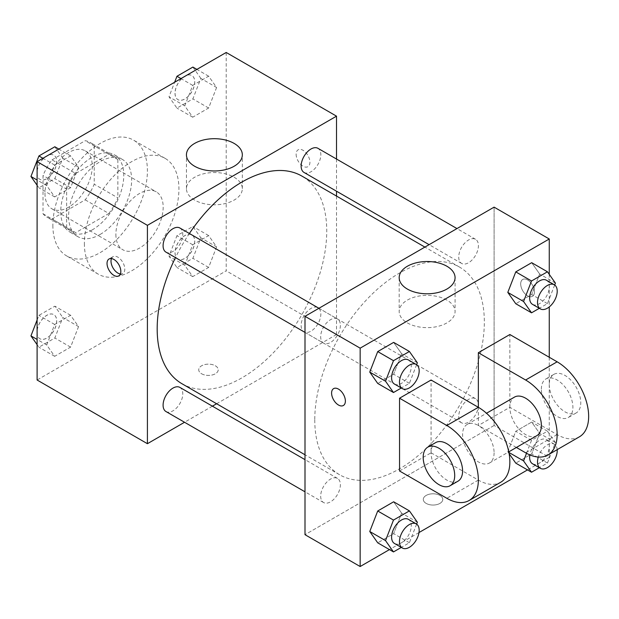 <?xml version="1.0" encoding="UTF-8"?>
<svg xmlns="http://www.w3.org/2000/svg" width="619" height="619" viewBox="0 0 619 619"><rect width="100%" height="100%" fill="white"/><g stroke="black" fill="none" stroke-linecap="round" stroke-linejoin="round"><path stroke-width="0.46" stroke-dasharray="3.1 2.32" d="M115.892 234.439A33.426 19.297 120 0 0 122.817 249.743A33.426 19.297 120 0 0 156.251 230.446A33.426 19.297 120 0 0 156.251 191.844A33.426 19.297 120 0 0 130.485 200.796A33.426 19.297 120 0 0 115.892 234.439M44.978 193.499A33.426 19.297 120 0 0 51.903 208.804A33.426 19.297 120 0 0 85.337 189.499A33.426 19.297 120 0 0 85.337 150.897A33.426 19.297 120 0 0 59.571 159.857A33.426 19.297 120 0 0 44.978 193.499M52.035 159.857L85.205 140.706A43.144 24.907 120 0 1 90.188 142.486A43.144 24.907 120 0 1 94.227 145.914L94.227 184.214A43.144 24.907 120 0 1 85.205 199.844L52.035 218.994A43.144 24.907 120 0 1 47.044 217.215A43.144 24.907 120 0 1 43.013 213.787L43.013 175.487A43.144 24.907 120 0 1 52.035 159.857L75.673 173.506L108.843 154.355L85.205 140.706M85.205 199.844L108.843 213.493L75.673 232.643L52.035 218.994M43.013 213.787L66.651 227.428L66.651 189.135L43.013 175.487M66.651 227.428A43.144 24.907 120 0 0 70.682 230.864A43.144 24.907 120 0 0 75.673 232.643M108.843 213.493A43.144 24.907 120 0 0 117.865 197.863L94.227 184.214M108.843 154.355A43.144 24.907 120 0 1 113.826 156.135A43.144 24.907 120 0 1 117.865 159.563L117.865 197.863M75.673 173.506A43.144 24.907 120 0 0 66.651 189.135M92.254 229.889A44.576 25.735 -60 0 1 69.97 232.102A44.576 25.735 -60 0 1 69.97 180.632A44.576 25.735 -60 0 1 114.546 154.897A44.576 25.735 -60 0 1 121.378 190.613A44.576 25.735 -60 0 1 92.254 229.889M100.139 234.439A44.576 25.735 120 0 0 129.255 195.163A44.576 25.735 120 0 0 122.423 159.447A44.576 25.735 120 0 0 88.076 171.386A44.576 25.735 120 0 0 68.616 216.24A44.576 25.735 120 0 0 77.847 236.651A44.576 25.735 120 0 0 100.139 234.439M117.865 159.563L94.227 145.914M52.863 225.339A66.86 38.602 120 0 0 66.705 255.949A66.86 38.602 120 0 0 133.565 217.346A66.86 38.602 120 0 0 133.565 140.149A66.86 38.602 120 0 0 82.041 158.062A66.86 38.602 120 0 0 52.863 225.339M84.377 243.538A66.86 38.602 120 0 0 98.228 274.147A66.86 38.602 120 0 0 165.08 235.545A66.86 38.602 120 0 0 165.08 158.34A66.86 38.602 120 0 0 113.563 176.253A66.86 38.602 120 0 0 84.377 243.538M216.596 246.904L208.634 267.423L192.718 276.616L184.756 265.288L192.718 244.768L208.634 235.576L216.596 246.904L208.634 267.423L192.718 276.616L184.756 265.288L192.718 244.768L208.634 235.576L216.596 246.904L200.842 237.804L192.88 258.324L176.957 267.516L168.995 256.189L176.957 235.669L192.88 226.477L200.842 237.804M216.596 87.503L208.634 108.016L192.718 117.208L184.756 105.888L192.718 85.368L208.634 76.176L216.596 87.503L208.634 108.016L192.718 117.208L184.756 105.888L192.718 85.368L208.634 76.176L216.596 87.503L200.842 78.404L192.88 98.916L176.957 108.108L168.995 96.788L174.635 82.25M226.206 52.476L226.206 270.836L37.101 380.012M78.551 326.6L70.589 347.12L54.673 356.312L46.711 344.984L54.673 324.472L70.589 315.28L78.551 326.6L70.589 347.12L54.673 356.312L46.711 344.984L54.673 324.472L70.589 315.28L78.551 326.6L62.798 317.501L54.836 338.02L38.912 347.213L37.101 344.644M78.551 167.2L70.589 187.719L54.673 196.912L46.711 185.584L54.673 165.064L70.589 155.872L78.551 167.2L70.589 187.719L54.673 196.912L46.711 185.584L54.673 165.064L70.589 155.872L78.551 167.2L62.798 158.1L54.836 178.62L38.912 187.812L37.101 185.236M336.519 196.076L336.519 334.523L226.206 270.836M336.519 334.523L216.619 403.743M212.402 406.18L184.539 422.266M201.585 373.76A9.749 5.633 0 0 0 212.209 374.982A9.749 5.633 0 0 0 218.228 369.775A9.749 5.633 0 0 0 208.479 364.15A9.749 5.633 0 0 0 198.73 369.775A9.749 5.633 0 0 0 201.585 373.76A9.749 5.633 0 0 0 212.209 374.975A9.749 5.633 0 0 0 218.228 369.775A9.749 5.633 0 0 0 208.479 364.142A9.749 5.633 0 0 0 198.73 369.775A9.749 5.633 0 0 0 201.585 373.752M182.017 383.765A119.9 69.227 120 0 0 301.917 314.545A119.9 69.227 120 0 0 301.917 176.098M189.383 233.487A119.9 69.227 120 0 0 175.456 257.612M336.519 159.037L336.519 191.201M304.022 172.446A13.928 8.039 120 0 0 317.949 164.399A13.928 8.039 120 0 0 317.949 148.32M301.136 325.47A13.928 8.039 120 0 0 304.022 331.846A13.928 8.039 120 0 0 317.949 323.807A13.928 8.039 120 0 0 317.949 307.72A13.928 8.039 120 0 0 307.217 311.45A13.928 8.039 120 0 0 301.136 325.47M165.977 411.542A13.928 8.039 120 0 0 179.905 403.503A13.928 8.039 120 0 0 179.905 387.417M179.905 228.016A13.928 8.039 -60 0 1 182.791 234.392A13.928 8.039 -60 0 1 176.709 248.412A13.928 8.039 -60 0 1 165.977 252.142M296.137 154.263A9.749 5.633 -120 0 0 300.393 164.074A9.749 5.633 -120 0 0 307.906 166.689A9.749 5.633 -120 0 0 307.906 155.431A9.749 5.633 -120 0 0 298.157 149.798A9.749 5.633 -120 0 0 296.137 154.263M111.459 258.564A9.749 5.633 60 0 1 113.022 256.684A9.749 5.633 60 0 1 120.535 259.299A9.749 5.633 60 0 1 124.79 269.11A9.749 5.633 60 0 1 122.771 273.575A9.749 5.633 60 0 1 120.365 273.985M296.13 154.27A9.749 5.633 -120 0 0 300.385 164.081A9.749 5.633 -120 0 0 307.898 166.689A9.749 5.633 -120 0 0 307.898 155.431A9.749 5.633 -120 0 0 298.149 149.806A9.749 5.633 -120 0 0 296.13 154.27M194.621 200.084A27.948 16.133 180 0 1 186.443 188.671A27.948 16.133 180 0 1 214.391 172.539A27.948 16.133 180 0 1 242.331 188.671A27.948 16.133 180 0 1 225.084 203.581A27.948 16.133 180 0 1 194.621 200.084M314.769 419.86A119.9 69.227 120 0 0 339.599 474.75A119.9 69.227 120 0 0 459.499 405.522A119.9 69.227 120 0 0 459.499 267.075A119.9 69.227 120 0 0 367.106 299.201A119.9 69.227 120 0 0 314.769 419.86M340.38 325.377A13.928 8.039 -60 0 1 334.299 339.39A13.928 8.039 -60 0 1 323.567 343.127A13.928 8.039 -60 0 1 323.567 327.041A13.928 8.039 -60 0 1 337.494 319.002A13.928 8.039 -60 0 1 340.38 325.377M458.725 416.448A13.928 8.039 120 0 0 461.612 422.823A13.928 8.039 120 0 0 475.539 414.784A13.928 8.039 120 0 0 475.539 398.698A13.928 8.039 120 0 0 464.807 402.435A13.928 8.039 120 0 0 458.725 416.448M320.681 496.152A13.928 8.039 120 0 0 323.567 502.527A13.928 8.039 120 0 0 337.494 494.488A13.928 8.039 120 0 0 337.494 478.402A13.928 8.039 120 0 0 326.762 482.131A13.928 8.039 120 0 0 320.681 496.152M458.725 257.047A13.928 8.039 120 0 0 461.612 263.423A13.928 8.039 120 0 0 475.539 255.384A13.928 8.039 120 0 0 475.539 239.298A13.928 8.039 120 0 0 464.807 243.027A13.928 8.039 120 0 0 458.725 257.047M494.101 425.501L304.997 534.684L494.101 425.501L494.101 207.141L494.101 425.501L549.262 457.348L527.512 469.906M54.836 146.773L62.798 158.1M37.024 172.98A13.928 8.039 120 0 0 39.91 179.355A13.928 8.039 120 0 0 53.838 171.316A13.928 8.039 120 0 0 53.838 155.23A13.928 8.039 120 0 0 43.106 158.959A13.928 8.039 120 0 0 37.024 172.98M70.589 187.719L54.836 178.62M54.673 196.912L38.912 187.812M46.711 185.584L37.101 180.036M54.673 165.064L42.928 158.286M70.589 155.872L58.851 149.094M36.962 172.941A13.928 8.039 120 0 0 39.848 179.324A13.928 8.039 120 0 0 53.776 171.277A13.928 8.039 120 0 0 53.776 155.199A13.928 8.039 120 0 0 43.036 158.928A13.928 8.039 120 0 0 36.962 172.941M192.88 67.076L200.842 78.404M175.069 93.283A13.928 8.039 120 0 0 177.955 99.659A13.928 8.039 120 0 0 191.882 91.612A13.928 8.039 120 0 0 191.882 75.533A13.928 8.039 120 0 0 181.15 79.263A13.928 8.039 120 0 0 175.069 93.283M208.634 108.016L192.88 98.916M192.718 117.208L176.957 108.108M184.756 105.888L168.995 96.788M192.718 85.368L180.972 78.59M208.634 76.176L196.896 69.398M175.007 93.245A13.928 8.039 120 0 0 177.893 99.62A13.928 8.039 120 0 0 191.82 91.581A13.928 8.039 120 0 0 191.82 75.495A13.928 8.039 120 0 0 181.088 79.224A13.928 8.039 120 0 0 175.007 93.245M37.101 320.031L38.912 315.373L54.836 306.181L62.798 317.501M37.024 332.38A13.928 8.039 120 0 0 39.91 338.763A13.928 8.039 120 0 0 53.838 330.716A13.928 8.039 120 0 0 53.838 314.638A13.928 8.039 120 0 0 43.106 318.367A13.928 8.039 120 0 0 37.024 332.38M70.589 347.12L54.836 338.02M54.673 356.312L38.912 347.213M46.711 344.984L37.101 339.444M54.673 324.472L38.912 315.373M70.589 315.28L54.836 306.181M36.962 332.349A13.928 8.039 120 0 0 39.848 338.725A13.928 8.039 120 0 0 53.776 330.678A13.928 8.039 120 0 0 53.776 314.599A13.928 8.039 120 0 0 43.036 318.328A13.928 8.039 120 0 0 36.962 332.349M175.069 252.684A13.928 8.039 120 0 0 177.955 259.059A13.928 8.039 120 0 0 191.882 251.02A13.928 8.039 120 0 0 191.882 234.934A13.928 8.039 120 0 0 181.15 238.663A13.928 8.039 120 0 0 175.069 252.684M208.634 267.423L192.88 258.324M192.718 276.616L176.957 267.516M184.756 265.288L168.995 256.189M192.718 244.768L176.957 235.669M208.634 235.576L192.88 226.477M175.007 252.645A13.928 8.039 120 0 0 177.893 259.021A13.928 8.039 120 0 0 191.82 250.981A13.928 8.039 120 0 0 191.82 234.895A13.928 8.039 120 0 0 181.088 238.632A13.928 8.039 120 0 0 175.007 252.645M416.626 364.707L409.407 383.331L401.305 388.005M394.481 384.066A13.928 8.039 120 0 0 408.408 376.027A13.928 8.039 120 0 0 408.408 359.941M417.361 362.811L401.607 353.712L393.645 374.232L377.722 383.424L393.645 374.232L409.407 383.331M401.607 353.712L393.645 342.384L401.607 353.712L393.645 374.232M554.678 285.011L547.451 303.627L539.35 308.308M532.526 304.362A13.928 8.039 120 0 0 546.453 296.323A13.928 8.039 120 0 0 546.453 280.237M555.413 283.107L539.652 274.016L531.69 294.528L515.766 303.72L531.69 294.528L547.451 303.627M539.652 274.016L531.69 262.688L539.652 274.016L531.69 294.528M416.626 524.107L409.407 542.731L401.305 547.413M394.481 543.467A13.928 8.039 120 0 0 408.408 535.427A13.928 8.039 120 0 0 408.408 519.341M417.361 522.212L401.607 513.112L393.645 533.632L377.722 542.824L393.645 533.632L409.407 542.731M401.607 513.112L393.645 501.792L401.607 513.112L393.645 533.632M526.514 453.301L531.528 440.38L547.451 431.188L555.413 442.515L547.451 463.035L539.35 467.709M532.526 463.77A13.928 8.039 120 0 0 546.453 455.723A13.928 8.039 120 0 0 546.453 439.645A13.928 8.039 120 0 0 536.688 442.423A13.928 8.039 120 0 0 529.856 454.911M555.413 442.515L539.652 433.416L531.69 453.936L515.766 463.128L531.69 453.936L547.451 463.035M508.903 452.435L507.804 451.8L509.135 453.681L507.804 451.8L515.766 431.281L531.69 422.088L539.652 433.416L531.69 453.936M531.528 440.38L515.766 431.281L531.69 422.088L539.652 433.416M547.451 431.188L531.69 422.088M557.185 449.649A13.928 8.039 120 0 0 554.33 444.194A13.928 8.039 120 0 0 538.306 457.046M343.359 405.515L343.367 405.507A9.749 5.633 -120 0 0 343.367 405.507A9.749 5.633 -120 0 0 343.367 394.249A9.749 5.633 -120 0 0 333.618 388.624A9.749 5.633 -120 0 0 333.61 388.624L333.618 388.624M446.887 300.091A27.948 16.133 0 0 0 416.432 296.594A27.948 16.133 0 0 0 399.185 311.504A27.948 16.133 0 0 0 427.125 327.637A27.948 16.133 0 0 0 455.073 311.504A27.948 16.133 0 0 0 446.887 300.091M527.589 279.927A9.749 5.633 -120 0 0 522.715 279.448A9.749 5.633 -120 0 0 522.715 290.706A9.749 5.633 -120 0 0 532.464 296.331A9.749 5.633 -120 0 0 533.957 288.524A9.749 5.633 -120 0 0 527.589 279.927A9.749 5.633 60 0 1 533.949 288.524A9.749 5.633 60 0 1 532.456 296.339A9.749 5.633 60 0 1 522.707 290.706A9.749 5.633 60 0 1 522.707 279.448A9.749 5.633 60 0 1 527.581 279.935M549.262 274.356L549.262 306.923M549.262 357.264L549.262 457.348M439.931 503.402A9.749 5.633 0 0 0 442.786 499.425A9.749 5.633 0 0 0 433.037 493.792A9.749 5.633 0 0 0 423.288 499.425A9.749 5.633 0 0 0 429.307 504.624A9.749 5.633 0 0 0 439.931 503.402A9.749 5.633 180 0 1 429.307 504.617A9.749 5.633 180 0 1 423.288 499.417A9.749 5.633 180 0 1 433.037 493.792A9.749 5.633 180 0 1 442.786 499.417A9.749 5.633 180 0 1 439.931 503.394M418.986 532.557L389.459 549.602M507.804 451.8L515.766 431.281M579.423 436.805A44.576 25.735 60 0 1 557.139 434.6L509.863 407.31L478.348 425.501L478.348 407.302M509.863 407.31L509.863 334.523M399.549 470.997L431.072 452.799L431.072 380.012M494.101 452.799A22.284 12.867 60 0 1 489.49 462.997A22.284 12.867 60 0 1 467.198 450.129A22.284 12.867 60 0 1 467.198 424.394A22.284 12.867 60 0 1 484.375 430.367A22.284 12.867 60 0 1 494.101 452.799M431.072 452.799L478.348 480.089A44.576 25.735 -120 0 0 500.632 482.302M536.766 435.706A22.284 12.867 60 0 1 514.474 422.839A22.284 12.867 60 0 1 514.474 397.104M516.393 447.467L478.348 425.501M457.967 481.195A22.284 12.867 60 0 1 435.683 468.328A22.284 12.867 60 0 1 435.683 442.593M541.377 389.111A22.284 12.867 60 0 1 545.997 378.905A22.284 12.867 60 0 1 568.281 391.773A22.284 12.867 60 0 1 568.281 417.508A22.284 12.867 60 0 1 551.111 411.534A22.284 12.867 60 0 1 541.377 389.111M549.262 384.561A22.284 12.867 -120 0 0 558.988 406.985A22.284 12.867 -120 0 0 576.157 412.958A22.284 12.867 -120 0 0 576.157 387.223A22.284 12.867 -120 0 0 553.873 374.356A22.284 12.867 -120 0 0 549.262 384.561M478.348 480.089L446.825 498.287M557.139 434.6L525.624 452.799M51.903 208.804L122.817 249.743M85.337 150.897L156.251 191.844M122.423 159.447L114.546 154.897M77.847 236.651L69.97 232.102M113.826 156.135L90.188 142.486M70.682 230.864L47.044 217.215M165.08 158.34L133.565 140.149M98.228 274.147L66.705 255.949M113.022 256.684L109.052 258.982M122.771 273.575L118.802 275.865M242.331 188.671L242.331 154.827M186.443 188.671L186.443 154.827M459.499 267.075L424.897 247.097M339.599 474.75L304.997 454.772M304.997 332.403L323.567 343.127M318.924 308.277L337.494 319.002M475.539 398.698L317.949 307.72M461.612 422.823L304.022 331.846M337.494 478.402L304.997 459.638M323.567 502.527L304.997 491.811M475.539 239.298L456.977 228.581M461.612 263.423L429.114 244.667M554.33 444.194L546.453 439.645M399.185 277.652L399.185 311.504M455.073 277.652L455.073 311.504M489.49 462.997L508.787 451.855M467.198 424.394L486.503 413.252M553.873 374.356L545.997 378.905M576.157 412.958L568.281 417.508"/><path stroke-width="0.93" d="M184.539 422.266L147.415 443.699L37.101 380.012L37.101 161.652L226.206 52.476L336.519 116.163L336.519 159.037M216.619 403.743L212.402 406.18M175.456 257.612A119.9 69.227 120 0 0 157.18 328.882A119.9 69.227 120 0 0 182.017 383.765L304.997 454.772M424.897 247.097L301.917 176.098A119.9 69.227 120 0 0 189.383 233.487M336.519 191.201L336.519 196.076M147.415 443.699L147.415 225.339L336.519 116.163M456.977 228.581L317.949 148.32A13.928 8.039 120 0 0 307.217 152.05A13.928 8.039 120 0 0 301.136 166.062A13.928 8.039 120 0 0 304.022 172.446L429.114 244.667M304.997 459.638L179.905 387.417A13.928 8.039 120 0 0 169.173 391.154A13.928 8.039 120 0 0 163.091 405.166A13.928 8.039 120 0 0 165.977 411.542L304.997 491.811M304.997 332.403L165.977 252.142A13.928 8.039 -60 0 1 165.977 236.056A13.928 8.039 -60 0 1 179.905 228.016L318.924 308.277M147.415 225.339L37.101 161.652M194.621 166.24A27.948 16.133 180 0 1 186.443 154.827A27.948 16.133 180 0 1 214.391 138.695A27.948 16.133 180 0 1 242.331 154.827A27.948 16.133 180 0 1 225.084 169.738A27.948 16.133 180 0 1 194.621 166.24M120.821 271.401A9.749 5.633 60 0 1 118.802 275.865A9.749 5.633 60 0 1 109.052 270.24A9.749 5.633 60 0 1 109.052 258.982A9.749 5.633 60 0 1 116.565 261.589A9.749 5.633 60 0 1 120.821 271.401M120.365 273.985A9.749 5.633 60 0 1 113.022 267.942A9.749 5.633 60 0 1 111.459 258.564M389.459 549.602L360.157 566.524L304.997 534.684L304.997 316.324L494.101 207.141L549.262 238.988L549.262 274.356M37.101 185.236L30.95 176.485L38.912 155.965L54.836 146.773L58.851 149.094M37.101 180.036L30.95 176.485M42.928 158.286L38.912 155.965M174.635 82.25L176.957 76.269L192.88 67.076L196.896 69.398M180.972 78.59L176.957 76.269M37.101 344.644L30.95 335.893L37.101 320.031M37.101 339.444L30.95 335.893M401.305 388.005L393.483 392.523L385.521 381.196L393.483 360.676L409.407 351.484L417.361 362.811L416.626 364.707M416.285 364.49L408.408 359.941A13.928 8.039 120 0 0 397.677 363.67A13.928 8.039 120 0 0 391.595 377.691A13.928 8.039 120 0 0 394.481 384.066L402.358 388.616A13.928 8.039 120 0 0 416.285 380.577A13.928 8.039 120 0 0 416.285 364.49A13.928 8.039 120 0 0 405.553 368.22A13.928 8.039 120 0 0 399.472 382.24A13.928 8.039 120 0 0 402.358 388.616M393.483 392.523L377.722 383.424L369.76 372.096L377.722 351.577L393.645 342.384L409.407 351.484M385.521 381.196L369.76 372.096L377.722 351.577L393.645 342.384M393.483 360.676L377.722 351.577M539.35 308.308L531.528 312.819L523.566 301.499L531.528 280.98L547.451 271.787L555.413 283.107L554.678 285.011M554.33 284.786L546.453 280.237A13.928 8.039 120 0 0 535.721 283.974A13.928 8.039 120 0 0 529.64 297.987A13.928 8.039 120 0 0 532.526 304.362L540.402 308.912A13.928 8.039 120 0 0 554.33 300.873A13.928 8.039 120 0 0 554.33 284.786A13.928 8.039 120 0 0 543.598 288.524A13.928 8.039 120 0 0 537.516 302.536A13.928 8.039 120 0 0 540.402 308.912M531.528 312.819L515.766 303.72L507.804 292.4L515.766 271.88L531.69 262.688L547.451 271.787M523.566 301.499L507.804 292.4L515.766 271.88L531.69 262.688M531.528 280.98L515.766 271.88M401.305 547.413L393.483 551.924L385.521 540.596L393.483 520.084L409.407 510.892L417.361 522.212L416.626 524.107M416.285 523.891L408.408 519.341A13.928 8.039 120 0 0 397.677 523.078A13.928 8.039 120 0 0 391.595 537.091A13.928 8.039 120 0 0 394.481 543.467L402.358 548.016A13.928 8.039 120 0 0 416.285 539.977A13.928 8.039 120 0 0 416.285 523.891A13.928 8.039 120 0 0 405.553 527.628A13.928 8.039 120 0 0 399.472 541.64A13.928 8.039 120 0 0 402.358 548.016M393.483 551.924L377.722 542.824L369.76 531.497L377.722 510.985L393.645 501.792L409.407 510.892M385.521 540.596L369.76 531.497L377.722 510.985L393.645 501.792M393.483 520.084L377.722 510.985M539.35 467.709L531.528 472.227L523.566 460.9L526.514 453.301M529.856 454.911A13.928 8.039 120 0 0 529.64 457.395A13.928 8.039 120 0 0 532.526 463.77L540.402 468.32A13.928 8.039 120 0 0 551.514 464.18A13.928 8.039 120 0 0 557.185 449.649M531.528 472.227L515.766 463.128L509.135 453.681L515.766 463.128M523.566 460.9L508.903 452.435M538.306 457.046A13.928 8.039 120 0 0 537.516 461.944A13.928 8.039 120 0 0 540.402 468.32M338.492 405.027A9.749 5.633 -120 0 0 343.359 405.507A9.749 5.633 60 0 1 338.485 405.027A9.749 5.633 60 0 1 332.117 396.439A9.749 5.633 60 0 1 333.61 388.624A9.749 5.633 -120 0 0 332.124 396.439A9.749 5.633 -120 0 0 338.492 405.027M333.61 388.624A9.749 5.633 60 0 1 343.359 394.257A9.749 5.633 60 0 1 343.359 405.515M360.157 566.524L360.157 348.164L304.997 316.324L494.101 207.141M304.997 534.684L304.997 316.324M446.887 266.247A27.948 16.133 180 0 1 455.073 277.652A27.948 16.133 180 0 1 427.125 293.793A27.948 16.133 180 0 1 399.185 277.652A27.948 16.133 180 0 1 416.432 262.75A27.948 16.133 180 0 1 446.887 266.247M360.157 348.164L549.262 238.988M549.262 306.923L549.262 357.264M527.512 469.906L418.986 532.557M515.766 303.72L507.804 292.4M377.722 383.424L369.76 372.096M377.722 542.824L369.76 531.497M399.549 398.21L446.825 425.501A44.576 25.735 60 0 1 475.949 464.776A44.576 25.735 60 0 1 469.117 500.492A44.576 25.735 60 0 1 446.825 498.287L399.549 470.997L399.549 398.21L431.072 380.012L478.348 407.302L478.348 352.714L509.863 334.523L557.139 361.813A44.576 25.735 60 0 1 586.255 401.089A44.576 25.735 60 0 1 579.423 436.805L547.908 455.004A44.576 25.735 60 0 1 525.624 452.799L516.393 447.467M469.117 500.492L500.632 482.302A44.576 25.735 -120 0 0 507.464 446.585A44.576 25.735 -120 0 0 478.348 407.302L446.825 425.501M486.503 413.252L514.474 397.104A22.284 12.867 60 0 1 531.651 403.077A22.284 12.867 60 0 1 541.377 425.501A22.284 12.867 60 0 1 536.766 435.706L508.787 451.855M557.139 361.813L525.624 380.012L478.348 352.714M525.624 380.012A44.576 25.735 60 0 1 554.74 419.287A44.576 25.735 60 0 1 547.908 455.004M427.806 447.142L435.683 442.593A22.284 12.867 60 0 1 452.86 448.566A22.284 12.867 60 0 1 462.586 470.989A22.284 12.867 60 0 1 457.967 481.195L450.09 485.745A22.284 12.867 60 0 1 427.806 472.877A22.284 12.867 60 0 1 427.806 447.142A22.284 12.867 60 0 1 444.976 453.116A22.284 12.867 60 0 1 454.71 475.539A22.284 12.867 60 0 1 450.09 485.745"/></g></svg>
